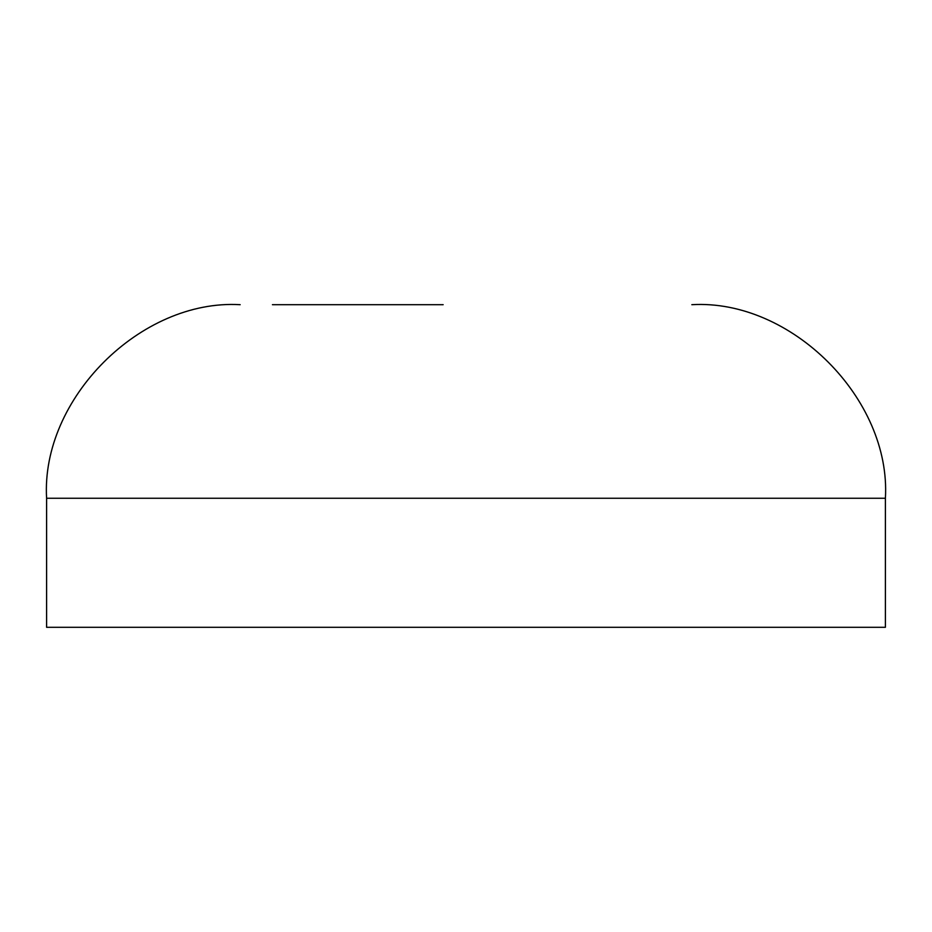<?xml version="1.0" encoding="UTF-8"?>
<svg xmlns="http://www.w3.org/2000/svg" width="932" height="932" viewBox="0 0 932 932"><rect width="100%" height="100%" fill="white"/><g stroke="black" fill="none" stroke-linecap="round" stroke-linejoin="round"><path stroke-width="1.4" d="M443.154 304.694L272.435 304.694M885.4 498.259L46.6 498.259L46.6 627.306L885.4 627.306L885.4 498.259C891.248 398.884 791.21 298.846 691.835 304.694M46.6 498.259C40.752 398.884 140.79 298.846 240.165 304.694"/></g></svg>
